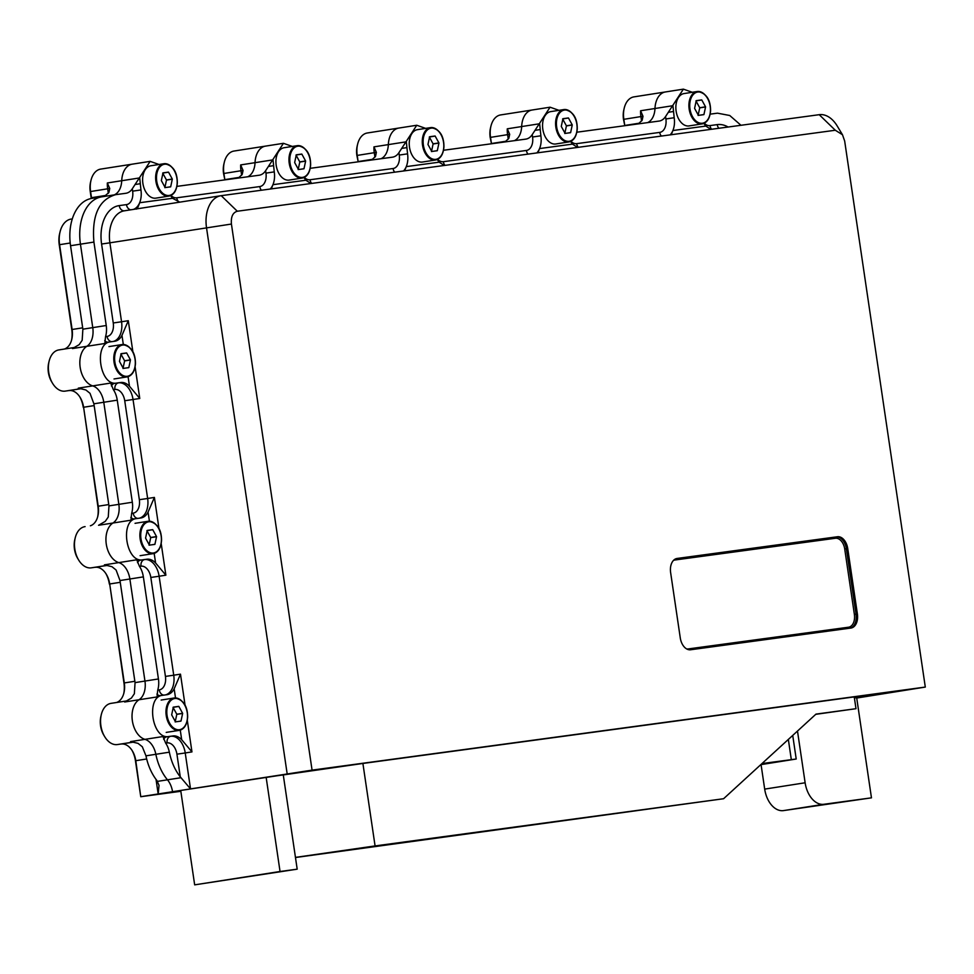 <?xml version="1.0" encoding="UTF-8"?>
<svg xmlns="http://www.w3.org/2000/svg" width="974" height="974" viewBox="0 0 974 974"><rect width="100%" height="100%" fill="white"/><g stroke="black" fill="none" stroke-linecap="round" stroke-linejoin="round"><path stroke-width="1.46" d="M670.136 134.875A18.457 11.919 81.1 0 0 672.888 130.528A18.457 11.919 81.1 0 0 674.191 117.732L672.949 105.691L654.978 108.504A18.457 11.919 -98.9 0 1 647.588 122.627A18.457 11.919 -98.9 0 0 654.978 108.504A20.844 13.453 -98.9 0 1 665.4 91.958A20.844 13.453 81.1 0 0 654.978 108.504L640.6 110.756L642.998 116.308M639.468 123.162L624.748 125.463L623.835 119.278A20.844 13.453 -98.9 0 1 624.212 108.211A20.844 13.453 -98.9 0 1 633.952 96.876L683.383 89.145L665.534 116.588A18.457 11.919 -98.9 0 1 659.228 121.056A18.457 11.919 -98.9 0 1 659.069 121.068L576.864 132.208M536.832 152.93A18.457 11.919 81.1 0 0 539.572 148.572A18.457 11.919 81.1 0 0 540.874 135.788L539.645 123.747L521.662 126.559A18.457 11.919 -98.9 0 1 514.284 140.682A18.457 11.919 -98.9 0 0 521.662 126.559A20.844 13.453 -98.9 0 1 532.096 110.013A20.844 13.453 81.1 0 0 521.662 126.559L507.284 128.811L509.694 134.363M506.151 141.218L491.432 143.519L490.519 137.334A20.844 13.453 -98.9 0 1 490.908 126.267A20.844 13.453 -98.9 0 1 500.636 114.932L550.067 107.201L532.218 134.631A18.457 11.919 -98.9 0 1 525.911 139.099A18.457 11.919 -98.9 0 1 525.753 139.124L443.547 150.264M403.516 170.986A18.457 11.919 81.1 0 0 406.268 166.627A18.457 11.919 81.1 0 0 407.558 153.843L406.328 141.802L388.346 144.615A18.457 11.919 -98.9 0 1 380.968 158.738A18.457 11.919 -98.9 0 0 388.346 144.615A20.844 13.453 -98.9 0 1 398.78 128.069A20.844 13.453 81.1 0 0 388.346 144.615L373.967 146.867L376.378 152.419M372.835 159.273L358.128 161.574L357.214 155.39A20.844 13.453 -98.9 0 1 357.592 144.322A20.844 13.453 -98.9 0 1 367.32 132.988L416.762 125.256L398.914 152.687A18.457 11.919 -98.9 0 1 392.595 157.155A18.457 11.919 -98.9 0 1 392.437 157.179L310.231 168.319M270.2 189.041A18.457 11.919 81.1 0 0 272.951 184.683A18.457 11.919 81.1 0 0 274.254 171.887L273.012 159.858L255.042 162.67A18.457 11.919 -98.9 0 1 247.652 176.793A18.457 11.919 -98.9 0 0 255.042 162.67A20.844 13.453 -98.9 0 1 265.464 146.124A20.844 13.453 81.1 0 0 255.042 162.67L240.663 164.923L243.062 170.462M239.531 177.329L224.811 179.63L223.898 173.445A20.844 13.453 -98.9 0 1 224.276 162.378A20.844 13.453 -98.9 0 1 234.016 151.043L283.446 143.312L265.598 170.742A18.457 11.919 -98.9 0 1 259.291 175.21A18.457 11.919 -98.9 0 1 259.133 175.235L176.927 186.375M133.475 209.398A18.457 11.919 81.1 0 0 139.647 202.738A18.457 11.919 81.1 0 0 140.938 189.942L139.708 177.913L121.726 180.726A18.457 11.919 -98.9 0 1 114.25 194.885A18.457 11.919 -98.9 0 0 121.726 180.726A20.844 13.453 -98.9 0 1 132.16 164.18A20.844 13.453 81.1 0 0 121.726 180.726L107.347 182.966L109.758 188.518M106.215 195.372L91.495 197.685L90.582 191.501A20.844 13.453 -98.9 0 1 90.972 180.433A20.844 13.453 -98.9 0 1 100.699 169.099L150.13 161.367L132.281 188.798A18.457 11.919 -98.9 0 1 125.975 193.266A18.457 11.919 -98.9 0 1 125.816 193.29L115.663 194.666C98.934 199.573 91.678 215.376 93.918 242.076L106.239 325.511A18.457 11.919 -98.9 0 1 105.545 336.639L104.827 343.493L86.844 346.306A20.844 13.453 81.1 0 0 80.172 367.393A20.844 13.453 81.1 0 0 92.688 385.887A18.457 11.919 -98.9 0 1 103.78 402.262L118.852 504.349A18.457 11.919 -98.9 0 1 112.947 523.026A20.844 13.453 81.1 0 0 106.276 544.113A20.844 13.453 81.1 0 0 118.791 562.607A18.457 11.919 -98.9 0 1 129.871 578.994L144.956 681.069A18.457 11.919 -98.9 0 1 139.038 699.746A20.844 13.453 81.1 0 0 132.379 720.894A20.844 13.453 81.1 0 0 144.956 739.351A18.457 11.919 -98.9 0 1 155.852 754.29A44.061 28.441 81.1 0 0 167.467 779.821A18.457 11.919 -98.9 0 1 172.556 791.704A18.457 11.919 81.1 0 0 167.467 779.821A44.061 28.441 81.1 0 1 155.852 754.29A18.457 11.919 -98.9 0 0 144.956 739.351A20.844 13.453 -98.9 0 1 132.379 720.894A20.844 13.453 -98.9 0 1 139.038 699.746L124.66 701.998A20.844 13.453 -98.9 0 1 127.119 700.903M106.239 325.511L92.761 327.629L80.44 244.182L92.761 327.629A18.457 11.919 -98.9 0 1 86.844 346.306L72.466 348.558A20.844 13.453 -98.9 0 1 74.925 347.462M92.299 198.319A44.061 28.441 81.1 0 0 91.921 198.379A44.061 28.441 81.1 0 0 70.554 245.728L82.875 329.175L92.761 327.629A18.457 11.919 -98.9 0 1 86.844 346.306A20.844 13.453 -98.9 0 0 80.172 367.393A20.844 13.453 -98.9 0 0 92.688 385.887L110.671 383.074L113.374 389.649A18.457 11.919 -98.9 0 1 117.257 400.156L103.78 402.262L118.852 504.349A18.457 11.919 -98.9 0 1 112.947 523.026L98.569 525.278A20.844 13.453 -98.9 0 1 101.028 524.182M117.257 400.156L132.33 502.243A18.457 11.919 -98.9 0 1 131.636 513.359L130.918 520.213L112.947 523.026A20.844 13.453 -98.9 0 0 106.276 544.113A20.844 13.453 -98.9 0 0 118.791 562.607A18.457 11.919 -98.9 0 1 129.871 578.994L144.956 681.069A18.457 11.919 -98.9 0 1 139.038 699.746L157.021 696.946L157.739 690.079L159.261 689.872A5.954 4.553 -97.7 0 0 163.985 695.107M107.347 565.261A20.844 13.453 -98.9 0 1 104.413 564.859L136.762 559.794L139.465 566.381A18.457 11.919 -98.9 0 1 143.361 576.876L119.985 580.541L135.057 682.616L134.363 693.744L131.38 698.09L124.66 701.998M143.361 576.876L158.433 678.963A18.457 11.919 -98.9 0 1 157.739 690.079M133.462 741.981A20.844 13.453 -98.9 0 1 130.577 741.604L162.938 736.539L165.665 743.089A18.457 11.919 -98.9 0 1 169.342 752.184L145.966 755.836A44.061 28.441 81.1 0 0 156.899 780.527L159.042 785.385L158.178 793.956L190.527 788.903L185.23 752.963L191.963 751.904L181.675 739.692A18.457 11.919 81.1 0 0 172.97 735.954L168.965 736.49C151.956 740.094 145.491 696.313 162.877 695.253L166.883 694.718A18.457 11.919 81.1 0 0 167.029 694.693A18.457 11.919 81.1 0 0 174.163 688.801L180.482 674.154L185.109 705.444M176.927 754.18A12.504 8.072 81.1 0 0 167.102 742.894A5.954 4.553 82.3 0 1 170.718 736.295A18.457 11.919 81.1 0 1 185.23 752.963L176.927 754.18L180.275 776.862L190.527 788.903L312.07 770.13L925.3 687.072L856.718 698.041M194.666 884.855L297.192 869.173L283.276 774.927L266.133 777.24L280.049 871.499L194.666 884.855L180.738 790.596L172.556 791.704L317.755 769.57L900.524 690.639L854.247 696.909L855.988 708.695L815.749 714.332M312.07 770.13L231.422 224.044C230.826 216.837 232.786 212.563 237.303 211.236L835.302 130.248L842.473 134.729L844.665 140.999L925.3 687.072M837.445 536.747L677.088 558.455A13.1 8.449 81.1 0 0 676.979 558.479A13.1 8.449 81.1 0 0 670.416 570.18A13.1 8.449 81.1 0 0 670.623 572.554L680.278 637.946A13.1 8.449 81.1 0 0 690.566 649.768L850.923 628.047A13.1 8.449 81.1 0 0 851.033 628.035A13.1 8.449 81.1 0 0 857.388 613.961L847.733 548.569A13.1 8.449 81.1 0 0 847.246 546.231A13.1 8.449 81.1 0 0 837.445 536.747L676.54 558.565M710.874 129.359L705.797 126.072L672.888 130.528L671.256 134.729M577.558 147.415L572.481 144.115L539.572 148.572L537.94 152.772M444.254 165.47L439.177 162.171L406.268 166.627L404.636 170.827M310.937 183.526L305.86 180.227L272.951 184.683L271.32 188.883M179.776 202.154L172.544 198.282L139.647 202.738C138.211 207.012 137.103 209.13 136.323 209.106M842.473 134.729L837.141 125.89A29.78 19.212 81.1 0 0 819.207 114.689L221.208 195.677A29.78 19.212 81.1 0 0 220.964 195.713A29.78 19.212 81.1 0 0 206.512 227.709L287.16 773.782M154.172 553.402L155.584 562.972A18.457 11.919 81.1 0 0 146.867 559.222L142.874 559.77C125.865 563.374 119.4 519.58 136.786 518.533L140.78 517.985A18.457 11.919 81.1 0 0 140.938 517.973A18.457 11.919 81.1 0 0 148.072 512.081L154.391 497.422L159.005 528.724M155.584 562.972L165.872 575.184L159.127 576.243A18.457 11.919 81.1 0 0 144.627 559.575L146.867 559.222M128.069 376.682L129.481 386.252A18.457 11.919 81.1 0 0 120.776 382.502L116.77 383.038C99.762 386.654 93.297 342.86 110.683 341.813L114.689 341.265A18.457 11.919 81.1 0 0 114.847 341.241A18.457 11.919 81.1 0 0 121.969 335.36L128.288 320.702L132.914 352.004M129.481 386.252L139.769 398.463L133.036 399.51A18.457 11.919 81.1 0 0 118.524 382.855L120.776 382.502M170.706 195.567A18.457 11.919 81.1 0 0 172.544 198.282M304.022 177.524A18.457 11.919 81.1 0 0 305.86 180.227M437.338 159.468A18.457 11.919 81.1 0 0 439.177 162.171M570.642 141.413A18.457 11.919 81.1 0 0 572.481 144.115M703.959 123.357A18.457 11.919 81.1 0 0 705.797 126.072M162.524 695.314L160.637 695.606A20.844 13.453 81.1 0 0 160.454 695.631L162.877 695.253M136.433 518.582L134.534 518.886A20.844 13.453 81.1 0 0 134.363 518.911L136.786 518.533M110.33 341.862L108.443 342.154A20.844 13.453 81.1 0 0 108.26 342.191L110.683 341.813M150.13 161.367L159.042 164.496M283.446 143.312L292.358 146.441M416.762 125.256L425.675 128.385M550.067 107.201L558.979 110.33M683.383 89.145L692.295 92.274M897.103 691.577L856.694 697.895L897.103 691.577M180.275 776.862C174.991 770.093 171.339 761.863 169.342 752.184M91.921 198.379L101.807 196.833A44.061 28.441 81.1 0 1 102.185 196.772A44.061 28.441 81.1 0 0 101.807 196.833L115.663 194.666M710.168 114.153L717.473 113.167L729.745 115.504L740.971 125.281M70.554 245.728L80.44 244.182A44.061 28.441 81.1 0 1 101.807 196.833A44.061 28.441 81.1 0 0 80.44 244.182L93.918 242.076M81.67 388.614L65.088 391.134A20.844 13.453 -98.9 0 1 52.547 383.281A20.844 13.453 -98.9 0 1 49.102 361.257A20.844 13.453 -98.9 0 1 58.83 349.922A20.844 13.453 -98.9 0 1 59 349.897L75.083 347.377M107.773 565.346L91.191 567.854A20.844 13.453 -98.9 0 1 78.638 560.001A20.844 13.453 -98.9 0 1 75.193 537.977A20.844 13.453 -98.9 0 1 84.921 526.642A20.844 13.453 -98.9 0 1 85.103 526.617L84.921 526.642M133.888 742.066L117.282 744.574A20.844 13.453 -98.9 0 1 104.742 736.734A20.844 13.453 -98.9 0 1 101.284 714.697A20.844 13.453 -98.9 0 1 111.024 703.362A20.844 13.453 -98.9 0 1 111.194 703.338L127.277 700.83M624.784 125.719A18.457 11.919 -98.9 0 0 624.748 125.463L623.494 119.376A17.861 11.53 -98.9 0 1 623.823 109.892L624.212 108.211M491.468 143.775A18.457 11.919 -98.9 0 0 491.432 143.519L490.178 137.431A17.861 11.53 -98.9 0 1 490.506 127.947L490.908 126.267M358.164 161.83A18.457 11.919 -98.9 0 0 358.128 161.574L356.874 155.475A17.861 11.53 -98.9 0 1 357.19 145.99L357.592 144.322M224.848 179.873A18.457 11.919 -98.9 0 0 224.811 179.63L223.557 173.53A17.861 11.53 -98.9 0 1 223.886 164.046L224.276 162.378M91.252 198.489A21.44 13.831 -98.9 0 0 91.154 197.771L90.241 191.586A17.861 11.53 -98.9 0 1 90.57 182.101L90.972 180.433M52.547 383.281L51.659 381.808A17.861 11.53 -98.9 0 1 48.7 362.925L49.102 361.257M78.638 560.001L77.75 558.528A17.861 11.53 -98.9 0 1 74.791 539.645L75.193 537.977M104.742 736.734L103.853 735.26A17.861 11.53 -98.9 0 1 100.894 716.377L101.284 714.697M64.284 349.069A18.457 11.919 -98.9 0 0 71.784 339.293A18.457 11.919 -98.9 0 0 72.113 329.492L71.772 329.589A21.44 13.831 -98.9 0 1 71.577 340.084M90.375 525.79A18.457 11.919 -98.9 0 0 97.875 516.013A18.457 11.919 -98.9 0 0 98.216 506.212L97.863 506.31A21.44 13.831 -98.9 0 1 97.668 516.804M116.478 702.51A18.457 11.919 -98.9 0 0 123.966 692.733A18.457 11.919 -98.9 0 0 124.307 682.932L123.966 683.03A21.44 13.831 -98.9 0 1 123.771 693.537M71.772 329.589L59.244 244.754A20.844 13.453 -98.9 0 1 59.621 233.687L60.023 232.019A23.814 15.377 -98.9 0 1 71.139 219.065A23.814 15.377 -98.9 0 1 71.346 219.04L71.139 219.065M82.668 327.836L72.113 329.492L59.584 244.669A23.814 15.377 -98.9 0 1 60.023 232.019M97.863 506.31L83.594 407.254L98.216 506.212L108.771 504.569M123.966 683.03L109.697 583.974L124.307 682.932L134.862 681.289M79.771 396.844A21.44 13.831 -98.9 0 1 83.253 407.339M69.093 390.586A18.457 11.919 -98.9 0 1 80.209 397.538A18.457 11.919 -98.9 0 1 83.594 407.254L94.161 405.598M105.862 573.564A21.44 13.831 -98.9 0 1 109.356 584.071M95.184 567.306A18.457 11.919 -98.9 0 1 106.3 574.258A18.457 11.919 -98.9 0 1 109.697 583.974L120.252 582.318M130.577 741.604L138.004 743.345L142.301 746.741L145.966 755.836M104.413 564.859L111.973 566.698L116.101 570.034L119.985 580.541M81.244 388.529A20.844 13.453 -98.9 0 1 78.31 388.139L85.882 389.977L90.01 393.313L93.894 403.808L108.966 505.896L108.272 517.011L105.277 521.358L98.569 525.278M82.875 329.175L82.169 340.291L79.186 344.638L72.466 348.558M223.557 173.53L243.062 170.413L242.222 174.395L238.387 178.047M356.874 155.475L376.366 152.358L375.538 156.351L371.691 159.992M490.178 137.431L509.682 134.302L508.854 138.296L505.007 141.936M623.494 119.376L642.998 116.247L642.158 120.24L638.323 123.881M121.287 744.039A18.457 11.919 -98.9 0 1 132.403 750.978A18.457 11.919 -98.9 0 1 135.788 760.694L135.447 760.791A21.44 13.831 -98.9 0 0 131.965 750.284M91.154 197.771L91.495 197.685A18.457 11.919 -98.9 0 1 91.605 198.428M90.241 191.586L109.745 188.469L108.918 192.45L104.364 196.431M78.31 388.139L92.688 385.887A18.457 11.919 -98.9 0 1 103.78 402.262L93.894 403.808M180.847 791.29L140.755 796.72L135.788 760.694L146.684 758.99M141.096 796.635L158.178 793.956L156.023 779.37M140.755 796.72L135.447 760.791M854.405 697.993L856.67 697.688L871.462 797.84L783.4 810.611L823.846 804.281A23.814 15.377 -98.9 0 1 805.133 782.779L797.487 731.048M855.988 708.695L815.993 714.112L723.585 798.729L295.475 857.522M297.192 869.173L280.049 871.499M266.133 777.24L362.9 763.458L375.075 845.931L723.585 798.729M760.804 764.651L796.208 759.014L761.985 763.567M760.962 764.505L787.369 760.317L761.802 763.738M283.276 774.927L362.9 763.458M295.451 857.388L375.075 845.931M761.059 764.602L764.687 789.11A23.814 15.377 81.1 0 0 783.4 810.611M823.846 804.281L871.462 797.84M178.766 706.381L173.372 707.112A8.559 5.515 81.1 0 0 173.311 707.197L171.68 714.782A8.559 5.515 81.1 0 0 171.704 714.928L175.466 721.783A8.559 5.515 81.1 0 0 175.551 721.844L180.945 721.113A8.559 5.515 81.1 0 0 181.006 721.028L182.637 713.443A8.559 5.515 81.1 0 0 182.625 713.309L178.863 706.442A8.559 5.515 81.1 0 0 178.766 706.381L173.299 707.246M182.625 713.309L176.781 714.222A8.559 5.515 -98.9 0 1 176.793 714.356L182.637 713.443M178.863 706.442L173.287 707.319M173.019 707.355L176.781 714.222M181.006 721.028L177.585 721.576M175.174 721.941L176.793 714.356M152.675 529.661L147.281 530.392A8.559 5.515 81.1 0 0 147.208 530.477L145.576 538.062A8.559 5.515 81.1 0 0 145.601 538.208L149.363 545.063A8.559 5.515 81.1 0 0 149.448 545.123L154.842 544.393A8.559 5.515 81.1 0 0 154.915 544.308L156.546 536.723A8.559 5.515 81.1 0 0 156.522 536.577L152.76 529.722A8.559 5.515 81.1 0 0 152.675 529.661L147.196 530.513M156.522 536.577L150.678 537.49A8.559 5.515 -98.9 0 1 150.702 537.636L156.546 536.723M152.76 529.722L147.184 530.599M146.916 530.635L150.678 537.49M154.915 544.308L151.481 544.843M149.071 545.221L150.702 537.636M126.571 352.941L121.178 353.672A8.559 5.515 81.1 0 0 121.117 353.757L119.485 361.342A8.559 5.515 81.1 0 0 119.51 361.476L123.272 368.342A8.559 5.515 81.1 0 0 123.357 368.391L128.751 367.661A8.559 5.515 81.1 0 0 128.824 367.588L130.443 360.003A8.559 5.515 81.1 0 0 130.431 359.856L126.669 353.002A8.559 5.515 81.1 0 0 126.571 352.941L121.105 353.793M130.431 359.856L124.587 360.77A8.559 5.515 -98.9 0 1 124.611 360.916L130.443 360.003M126.669 353.002L121.093 353.866M120.825 353.915L124.587 360.77M128.824 367.588L125.39 368.123M122.98 368.501L124.611 360.916M684.211 93.541A16.375 10.568 81.1 0 0 684.077 93.565A16.375 10.568 81.1 0 0 676.139 111.267A16.375 10.568 81.1 0 0 688.995 125.938A16.375 10.568 81.1 0 0 689.129 125.914A16.375 10.568 81.1 0 0 689.275 125.89M701.694 99.896L696.3 100.626A8.559 5.515 81.1 0 0 696.227 100.712L694.608 108.297A8.559 5.515 81.1 0 0 694.62 108.443L698.382 115.297A8.559 5.515 81.1 0 0 698.48 115.358L703.873 114.628A8.559 5.515 81.1 0 0 703.934 114.542L705.566 106.957A8.559 5.515 81.1 0 0 705.541 106.823L701.779 99.957A8.559 5.515 81.1 0 0 701.694 99.896L696.227 100.76M705.541 106.823L699.709 107.737A8.559 5.515 -98.9 0 1 699.722 107.87L705.566 106.957M701.779 99.957L696.203 100.833M695.947 100.87L699.709 107.737M703.934 114.542L700.501 115.078M698.09 115.456L699.722 107.87M550.894 111.596A16.375 10.568 81.1 0 0 550.76 111.608A16.375 10.568 81.1 0 0 542.835 129.323A16.375 10.568 81.1 0 0 555.679 143.994A16.375 10.568 81.1 0 0 555.825 143.969A16.375 10.568 81.1 0 0 555.959 143.945M568.378 117.951L562.984 118.682A8.559 5.515 81.1 0 0 562.923 118.767L561.292 126.352A8.559 5.515 81.1 0 0 561.316 126.498L565.078 133.353A8.559 5.515 81.1 0 0 565.163 133.414L570.557 132.683A8.559 5.515 81.1 0 0 570.63 132.598L572.249 125.013A8.559 5.515 81.1 0 0 572.237 124.867L568.475 118.012A8.559 5.515 81.1 0 0 568.378 117.951L562.911 118.816M572.237 124.867L566.393 125.792A8.559 5.515 -98.9 0 1 566.418 125.926L572.249 125.013M568.475 118.012L562.899 118.889M562.631 118.925L566.393 125.792M570.63 132.598L567.197 133.134M564.786 133.511L566.418 125.926M417.59 129.652A16.375 10.568 81.1 0 0 417.444 129.664A16.375 10.568 81.1 0 0 409.518 147.378A16.375 10.568 81.1 0 0 422.375 162.049A16.375 10.568 81.1 0 0 422.509 162.025A16.375 10.568 81.1 0 0 422.643 162.001M435.074 136.007L429.68 136.737A8.559 5.515 81.1 0 0 429.607 136.823L427.976 144.408A8.559 5.515 81.1 0 0 428 144.554L431.762 151.408A8.559 5.515 81.1 0 0 431.847 151.469L437.241 150.739A8.559 5.515 81.1 0 0 437.314 150.653L438.945 143.068A8.559 5.515 81.1 0 0 438.921 142.922L435.159 136.068A8.559 5.515 81.1 0 0 435.074 136.007L429.595 136.871M438.921 142.922L433.077 143.835A8.559 5.515 -98.9 0 1 433.101 143.982L438.945 143.068M435.159 136.068L429.583 136.944M429.315 136.981L433.077 143.835M437.314 150.653L433.88 151.189M431.47 151.567L433.101 143.982M284.274 147.707A16.375 10.568 81.1 0 0 284.14 147.719A16.375 10.568 81.1 0 0 276.202 165.422A16.375 10.568 81.1 0 0 289.059 180.105A16.375 10.568 81.1 0 0 289.193 180.08A16.375 10.568 81.1 0 0 289.339 180.056M301.757 154.062L296.364 154.793A8.559 5.515 81.1 0 0 296.291 154.878L294.672 162.463A8.559 5.515 81.1 0 0 294.684 162.609L298.446 169.464A8.559 5.515 81.1 0 0 298.543 169.525L303.937 168.794A8.559 5.515 81.1 0 0 303.998 168.709L305.629 161.124A8.559 5.515 81.1 0 0 305.605 160.978L301.843 154.123A8.559 5.515 81.1 0 0 301.757 154.062L296.291 154.915M305.605 160.978L299.773 161.891A8.559 5.515 -98.9 0 1 299.785 162.037L305.629 161.124M301.843 154.123L296.266 155M296.011 155.036L299.773 161.891M303.998 168.709L300.564 169.245M298.154 169.622L299.785 162.037M150.958 165.75A16.375 10.568 81.1 0 0 150.824 165.775A16.375 10.568 81.1 0 0 142.898 183.477A16.375 10.568 81.1 0 0 155.743 198.16A16.375 10.568 81.1 0 0 155.889 198.136A16.375 10.568 81.1 0 0 156.023 198.112M168.441 172.118L163.048 172.848A8.559 5.515 81.1 0 0 162.987 172.934L161.355 180.519A8.559 5.515 81.1 0 0 161.38 180.653L165.142 187.519A8.559 5.515 81.1 0 0 165.227 187.58L170.62 186.85A8.559 5.515 81.1 0 0 170.694 186.764L172.313 179.179A8.559 5.515 81.1 0 0 172.301 179.033L168.539 172.179A8.559 5.515 81.1 0 0 168.441 172.118L162.975 172.97M172.301 179.033L166.457 179.947A8.559 5.515 -98.9 0 1 166.481 180.093L172.313 179.179M168.539 172.179L162.962 173.055M162.695 173.092L166.457 179.947M170.694 186.764L167.26 187.3M164.85 187.678L166.481 180.093M132.33 502.243L108.966 505.896M158.433 678.963L135.057 682.616M181.006 777.702L157.544 781.367M850.119 628.157A13.1 8.449 81.1 0 0 856.049 614.168L846.382 548.776L844.726 549.019A11.907 7.682 81.1 0 0 835.375 538.269L675.019 559.989A11.907 7.682 81.1 0 0 673.387 560.5M857.388 613.961L854.381 614.411L844.726 549.019M854.381 614.411A11.907 7.682 81.1 0 1 848.5 627.219A1.193 0.913 -97.7 0 0 849.365 628.267M686.633 648.915A11.907 7.682 81.1 0 0 688.143 648.94A1.193 0.913 -97.7 0 0 688.46 649.646M848.5 627.219L688.143 648.94M675.165 559.088A1.193 0.913 -97.7 0 0 675.019 559.989M847.733 548.569L846.382 548.776A13.1 8.449 81.1 0 0 836.094 536.954A1.193 0.913 -97.7 0 0 835.375 538.269M162.938 736.539A20.844 13.453 81.1 0 0 166.724 736.843L172.97 735.954M187.3 720.334L191.963 751.904M174.163 688.801L175.515 697.92M180.263 730.123L181.675 739.692M165.47 694.9A18.457 11.919 81.1 0 0 173.737 675.201L180.482 674.154M161.209 543.614L165.872 575.184M148.072 512.081L149.412 521.2M139.367 518.18A18.457 11.919 81.1 0 0 147.646 498.481L154.391 497.422M135.106 366.894L139.769 398.463M121.969 335.36L123.321 344.479M113.276 341.46A18.457 11.919 81.1 0 0 121.555 321.761L128.288 320.702M124.587 210.786A29.78 19.212 81.1 0 0 124.331 210.822A29.78 19.212 81.1 0 0 109.892 242.818L231.422 224.044M165.434 676.419L173.737 675.201L159.127 576.243L150.824 577.46L165.434 676.419A12.504 8.072 81.1 0 1 159.261 689.872M150.824 577.46A12.504 8.072 81.1 0 0 140.999 566.174A5.954 4.553 82.3 0 1 144.627 559.575L142.874 559.77M139.343 499.699L147.646 498.481L133.036 399.51L124.733 400.74L139.343 499.699A12.504 8.072 81.1 0 1 133.17 513.152A5.954 4.553 -97.7 0 0 137.894 518.387M124.733 400.74A12.504 8.072 81.1 0 0 114.908 389.442A5.954 4.553 82.3 0 1 118.524 382.855L116.77 383.038M130.796 209.812A5.954 4.553 -97.7 0 1 126.462 204.625L119.23 205.599A5.954 4.553 -97.7 0 0 124.453 210.81M109.892 242.818L101.588 244.036L113.252 322.978L121.555 321.761L109.892 242.818M119.23 205.599A35.734 23.059 81.1 0 0 101.588 244.036M105.545 336.639L107.079 336.432A5.954 4.553 -97.7 0 0 111.791 341.655M107.079 336.432A12.504 8.072 81.1 0 0 113.252 322.978M126.462 204.625A12.504 8.072 81.1 0 0 132.634 191.16L140.938 189.942M170.998 195.445A12.504 8.072 81.1 0 0 176.744 197.807L259.778 186.57A5.954 4.553 -97.7 0 0 261.422 190.222M176.744 197.807A5.954 4.553 -97.7 0 0 178.863 201.947M259.778 186.57A12.504 8.072 81.1 0 0 265.951 173.116L274.254 171.887M304.314 177.39A12.504 8.072 81.1 0 0 310.049 179.752L393.082 168.514A5.954 4.553 -97.7 0 0 394.726 172.179M310.049 179.752A5.954 4.553 -97.7 0 0 311.692 183.416M393.082 168.514A12.504 8.072 81.1 0 0 399.255 155.061L407.558 153.843M437.618 159.334A12.504 8.072 81.1 0 0 443.365 161.696L526.398 150.459A5.954 4.553 -97.7 0 0 528.042 154.123M443.365 161.696A5.954 4.553 -97.7 0 0 445.008 165.361M526.398 150.459A12.504 8.072 81.1 0 0 532.571 137.005L540.874 135.788M570.934 141.279A12.504 8.072 81.1 0 0 576.681 143.653L659.715 132.403A5.954 4.553 -97.7 0 0 661.358 136.068M576.681 143.653A5.954 4.553 -97.7 0 0 578.325 147.305M659.715 132.403A12.504 8.072 81.1 0 0 665.887 118.95L674.191 117.732M704.251 123.223A12.504 8.072 81.1 0 0 709.985 125.597A5.954 4.553 -97.7 0 0 711.629 129.25M718.873 128.276A5.954 4.553 82.3 0 1 717.229 124.611L709.985 125.597M728.102 127.022A35.734 23.059 81.1 0 0 717.229 124.611M163.669 739.327A5.954 4.553 -97.7 0 1 166.724 736.843L168.965 736.49M165.665 743.089L167.102 742.894M160.515 695.619A5.954 4.553 82.3 0 1 156.924 694.085M160.454 695.631A20.844 13.453 81.1 0 0 157.021 696.946M139.465 566.381L140.999 566.174M136.762 559.794A20.844 13.453 81.1 0 0 140.621 560.123A5.954 4.553 -97.7 0 0 137.517 562.704M134.424 518.899A5.954 4.553 82.3 0 1 130.82 517.364M134.363 518.911A20.844 13.453 81.1 0 0 130.918 520.213M131.636 513.359L133.17 513.152M113.374 389.649L114.908 389.442M110.671 383.074A20.844 13.453 81.1 0 0 114.53 383.391A5.954 4.553 -97.7 0 0 111.426 385.972M108.333 342.178A5.954 4.553 82.3 0 1 104.729 340.644M108.26 342.191A20.844 13.453 81.1 0 0 104.827 343.493M132.281 188.798L132.634 191.16M140.025 183.757L135.289 184.476M265.598 170.742L265.951 173.116M268.605 166.42L273.341 165.702M398.914 152.687L399.255 155.061M401.909 148.365L406.645 147.658M532.218 134.631L532.571 137.005M535.225 130.309L539.961 129.603M665.534 116.588L665.887 118.95M668.541 112.254L673.278 111.547M835.302 130.248L819.207 114.689M237.303 211.236L221.208 195.677M641.574 121.068L640.916 116.6A20.844 13.453 -98.9 0 1 640.6 110.756M508.258 139.124L507.6 134.655A20.844 13.453 -98.9 0 1 507.284 128.811M374.953 157.179L374.284 152.711A20.844 13.453 -98.9 0 1 373.967 146.867M241.637 175.235L240.98 170.767A20.844 13.453 -98.9 0 1 240.663 164.923M108.321 193.29L107.664 188.822A20.844 13.453 -98.9 0 1 107.347 182.966M81.439 388.565L65.088 391.134M107.542 565.297L91.191 567.854M133.657 742.018L117.282 744.574M59.244 244.754L70.201 243.001M788.343 739.436L791.314 759.598M764.687 789.11L805.133 782.779M184.269 704.299A16.375 10.568 81.1 0 0 174.334 697.981A16.375 10.568 81.1 0 0 174.176 698.005A16.375 10.568 81.1 0 0 166.25 715.707A16.375 10.568 81.1 0 0 179.106 730.39A16.375 10.568 81.1 0 0 179.24 730.366A16.375 10.568 81.1 0 0 186.923 721.296M174.857 698.504A15.779 10.19 81.1 0 0 167.065 715.488A15.779 10.19 81.1 0 0 179.46 729.721A15.779 10.19 81.1 0 0 187.252 712.749A15.779 10.19 81.1 0 0 174.857 698.504M158.165 527.579A16.375 10.568 81.1 0 0 148.231 521.26A16.375 10.568 81.1 0 0 148.085 521.285A16.375 10.568 81.1 0 0 140.159 538.987A16.375 10.568 81.1 0 0 153.003 553.658A16.375 10.568 81.1 0 0 153.149 553.646A16.375 10.568 81.1 0 0 160.832 544.563M148.754 521.784A15.779 10.19 81.1 0 0 140.974 538.756A15.779 10.19 81.1 0 0 153.368 553.001A15.779 10.19 81.1 0 0 161.16 536.029A15.779 10.19 81.1 0 0 148.754 521.784M132.074 350.847A16.375 10.568 81.1 0 0 122.127 344.54A16.375 10.568 81.1 0 0 121.981 344.565A16.375 10.568 81.1 0 0 114.055 362.267A16.375 10.568 81.1 0 0 126.912 376.938A16.375 10.568 81.1 0 0 127.046 376.914A16.375 10.568 81.1 0 0 134.729 367.843M122.663 345.052A15.779 10.19 81.1 0 0 114.871 362.036A15.779 10.19 81.1 0 0 127.277 376.281A15.779 10.19 81.1 0 0 135.057 359.296A15.779 10.19 81.1 0 0 122.663 345.052M707.197 97.814A16.375 10.568 81.1 0 0 697.238 91.495A16.375 10.568 81.1 0 0 697.104 91.519A16.375 10.568 81.1 0 0 689.178 109.222A16.375 10.568 81.1 0 0 702.023 123.905A16.375 10.568 81.1 0 0 702.169 123.881A16.375 10.568 81.1 0 0 709.851 114.81M697.786 92.019A15.779 10.19 81.1 0 0 689.994 109.003A15.779 10.19 81.1 0 0 702.388 123.235A15.779 10.19 81.1 0 0 710.18 106.263A15.779 10.19 81.1 0 0 697.786 92.019M573.881 115.869A16.375 10.568 81.1 0 0 563.934 109.551A16.375 10.568 81.1 0 0 563.788 109.575A16.375 10.568 81.1 0 0 555.862 127.277A16.375 10.568 81.1 0 0 568.719 141.948A16.375 10.568 81.1 0 0 568.853 141.936A16.375 10.568 81.1 0 0 576.535 132.866M564.47 110.074A15.779 10.19 81.1 0 0 556.678 127.046A15.779 10.19 81.1 0 0 569.084 141.291A15.779 10.19 81.1 0 0 576.864 124.319A15.779 10.19 81.1 0 0 564.47 110.074M440.565 133.925A16.375 10.568 81.1 0 0 430.618 127.606A16.375 10.568 81.1 0 0 430.484 127.631A16.375 10.568 81.1 0 0 422.558 145.333A16.375 10.568 81.1 0 0 435.402 160.004A16.375 10.568 81.1 0 0 435.548 159.992A16.375 10.568 81.1 0 0 443.231 150.909M431.153 128.13A15.779 10.19 81.1 0 0 423.373 145.102A15.779 10.19 81.1 0 0 435.768 159.346A15.779 10.19 81.1 0 0 443.56 142.374A15.779 10.19 81.1 0 0 431.153 128.13M307.26 151.981A16.375 10.568 81.1 0 0 297.301 145.662A16.375 10.568 81.1 0 0 297.167 145.686A16.375 10.568 81.1 0 0 289.241 163.388A16.375 10.568 81.1 0 0 302.086 178.059A16.375 10.568 81.1 0 0 302.232 178.047A16.375 10.568 81.1 0 0 309.915 168.965M297.849 146.185A15.779 10.19 81.1 0 0 290.057 163.157A15.779 10.19 81.1 0 0 302.451 177.402A15.779 10.19 81.1 0 0 310.243 160.43A15.779 10.19 81.1 0 0 297.849 146.185M173.944 170.036A16.375 10.568 81.1 0 0 163.997 163.717A16.375 10.568 81.1 0 0 163.851 163.742A16.375 10.568 81.1 0 0 155.925 181.444A16.375 10.568 81.1 0 0 168.782 196.115A16.375 10.568 81.1 0 0 168.916 196.091A16.375 10.568 81.1 0 0 176.598 187.02M164.533 164.241A15.779 10.19 81.1 0 0 156.741 181.213A15.779 10.19 81.1 0 0 169.147 195.457A15.779 10.19 81.1 0 0 176.927 178.486A15.779 10.19 81.1 0 0 164.533 164.241M124.331 210.822L220.964 195.713M75.095 347.377L58.83 349.922M127.29 700.817L111.024 703.362M792.726 735.419L796.208 759.014M161.148 700.05L174.322 697.981C186.192 699.709 187.69 710.813 187.641 717.278C186.959 724.899 184.159 729.258 179.24 730.366L166.213 732.399M135.045 523.318L148.231 521.26C160.101 522.977 161.587 534.093 161.538 540.558C160.868 548.179 158.068 552.538 153.149 553.646L140.11 555.679M108.954 346.598L122.127 344.54C133.998 346.257 135.496 357.361 135.447 363.826C134.777 371.447 131.977 375.818 127.046 376.914L114.019 378.959M684.077 93.565L697.25 91.495C709.121 93.224 710.618 104.328 710.57 110.793C709.888 118.414 707.087 122.773 702.169 123.881L689.129 125.914M550.76 111.608L563.934 109.551C575.804 111.267 577.302 122.383 577.253 128.848C576.584 136.47 573.783 140.828 568.853 141.936L555.825 143.969M417.444 129.664L430.63 127.606C442.5 129.323 443.986 140.439 443.937 146.904C443.267 154.525 440.467 158.884 435.548 159.992L422.509 162.025M284.14 147.719L297.313 145.662C309.184 147.378 310.682 158.494 310.633 164.959C309.951 172.581 307.151 176.939 302.232 178.047L289.193 180.08M150.824 165.775L163.997 163.717C175.868 165.434 177.365 176.537 177.317 183.015C176.647 190.636 173.847 194.995 168.916 196.091L155.889 198.136"/></g></svg>
